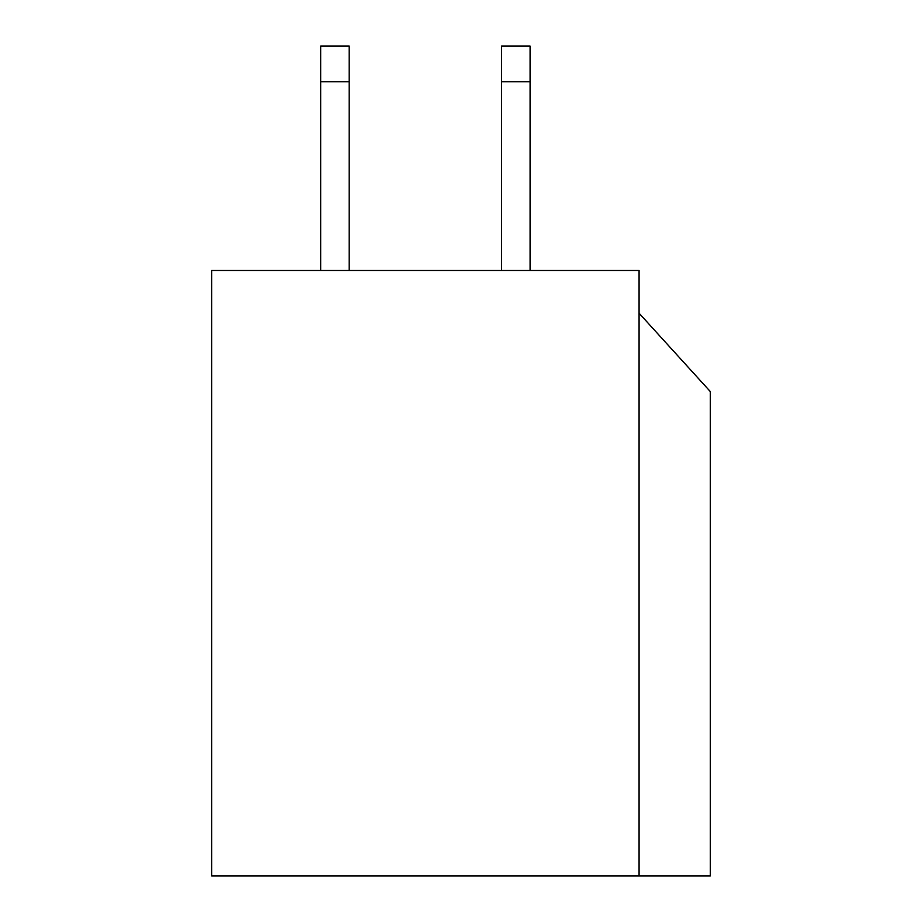<?xml version="1.0" encoding="UTF-8"?>
<svg xmlns="http://www.w3.org/2000/svg" width="922" height="922" viewBox="0 0 922 922"><rect width="100%" height="100%" fill="white"/><g stroke="black" fill="none" stroke-linecap="round" stroke-linejoin="round"><path stroke-width="1.38" d="M639.073 270.469L639.073 875.9L211.703 875.9L211.703 270.469L211.703 875.9L710.297 875.9L639.073 875.9L639.073 270.469L211.703 270.469L639.073 270.469M710.297 875.9L710.297 391.55L639.073 313.203L710.297 391.55L710.297 875.9M501.603 81.712L501.603 270.469L501.603 81.712L530.092 81.712L501.603 81.712L501.603 46.1L530.092 46.1L501.603 46.1L501.603 81.712M530.092 270.469L530.092 46.1L530.092 270.469M320.683 81.712L320.683 270.469L320.683 81.712L349.173 81.712L320.683 81.712L320.683 46.1L349.173 46.1L320.683 46.1L320.683 81.712M349.173 270.469L349.173 46.1L349.173 270.469"/></g></svg>

